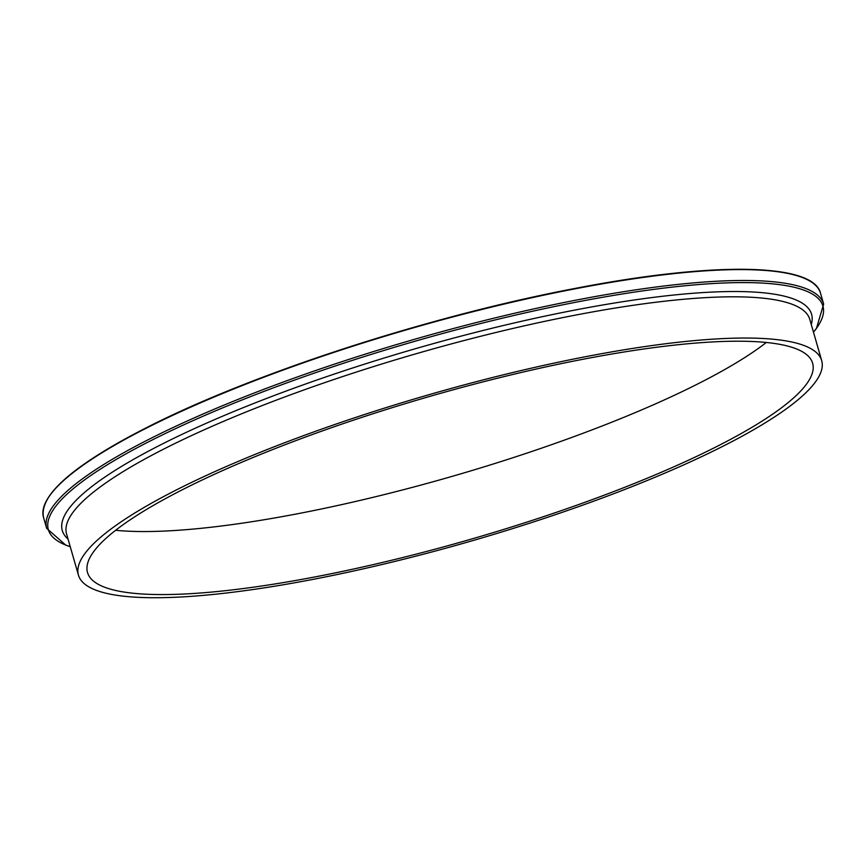 <?xml version="1.0" encoding="UTF-8"?>
<svg xmlns="http://www.w3.org/2000/svg" width="867" height="867" viewBox="0 0 867 867"><rect width="100%" height="100%" fill="white"/><g stroke="black" fill="none" stroke-linecap="round" stroke-linejoin="round"><path stroke-width="1.3" d="M314.884 579.015A386.79 76.166 -16.1 0 1 78.453 575.146A386.79 76.166 -16.1 0 1 585.258 356.76A386.79 76.166 -16.1 0 1 821.688 360.618A386.79 76.166 -16.1 0 1 314.884 579.015M766.32 342.476A377.351 74.302 -16.1 0 1 300.004 513.286A377.351 74.302 -16.1 0 1 115.636 530.279M581.963 359.469A377.351 74.302 -16.1 0 1 812.628 363.24A377.351 74.302 -16.1 0 1 318.189 576.306A377.351 74.302 -16.1 0 1 87.524 572.534A377.351 74.302 -16.1 0 1 581.963 359.469M823.65 304.079A404.347 79.623 -16.1 0 0 576.479 300.047A404.347 79.623 -16.1 0 0 46.666 528.35L43.523 517.458A404.347 79.623 -16.1 0 1 573.336 289.155A404.347 79.623 -16.1 0 1 820.507 293.187L823.65 304.079L816.411 328.539L813.484 332.191M47.165 499.522A403.87 79.526 -16.1 0 1 573.044 288.841M70.227 546.644A403.09 79.374 -16.1 0 1 165.434 433.457A403.09 79.374 -16.1 0 1 576.533 302.095A403.09 79.374 -16.1 0 1 813.463 332.115M68.027 539.036A389.933 76.784 -16.1 0 1 197.665 427.128A389.933 76.784 -16.1 0 1 573.228 310.386A389.933 76.784 -16.1 0 1 811.263 324.507M78.453 575.146L66.553 533.909A386.79 76.166 -16.1 0 1 573.358 315.523A386.79 76.166 -16.1 0 1 809.789 319.381L821.688 360.618M573.12 288.819A403.87 79.526 -16.1 0 1 807.871 279.965M43.523 517.458C39.113 494.927 73.652 464.896 147.141 427.355C251.755 373.861 428.699 316.325 573.076 288.819C712.555 261.552 813.268 262.788 820.507 293.187M46.666 528.35L65.816 545.18L70.249 546.719"/></g></svg>
